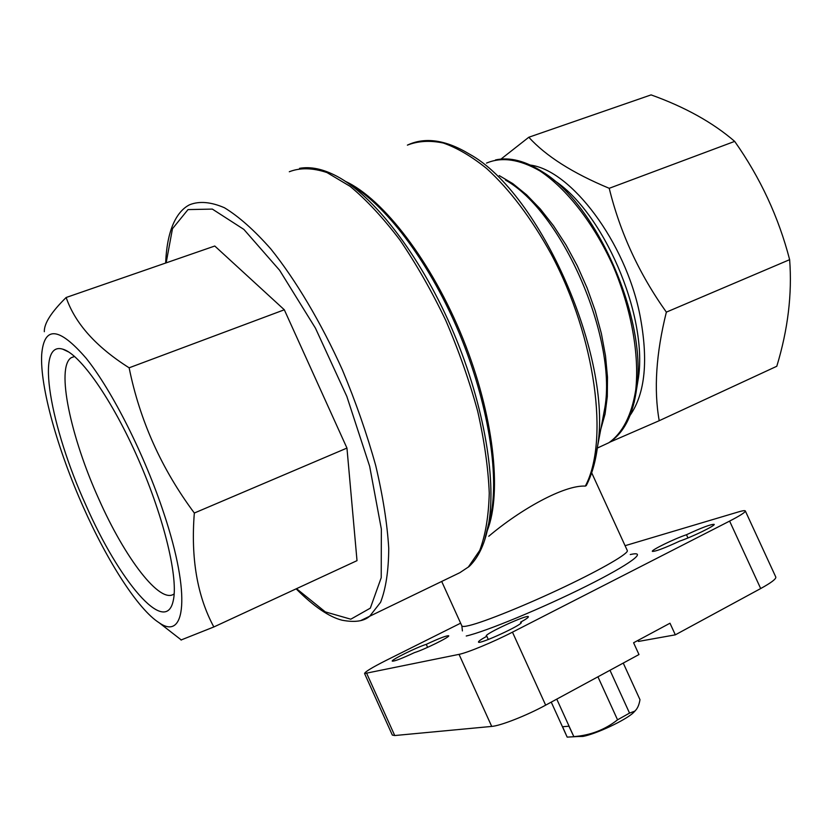 <?xml version="1.0" encoding="UTF-8"?>
<svg xmlns="http://www.w3.org/2000/svg" width="832" height="832" viewBox="0 0 832 832"><rect width="100%" height="100%" fill="white"/><g stroke="black" fill="none" stroke-linecap="round" stroke-linejoin="round"><path stroke-width="1.25" d="M488.29 639.486L486.824 636.251C481.146 639.35 478.358 641.285 478.483 642.054C478.608 645.06 523.734 624.291 521.258 622.378L520.551 622.19C525.928 619.247 528.538 617.427 528.382 616.73C528.018 613.922 484.13 634.067 486.242 636.074L486.824 636.251M520.946 623.054L520.551 622.19M687.96 537.961L686.473 534.737C674.565 538.699 650.874 550.243 652.361 551.377C655.377 551.585 664.487 548.163 679.692 541.102C691.652 537.16 715.832 525.398 714.158 524.347C710.923 524.202 701.698 527.665 686.473 534.737M427.627 647.348L426.265 644.353C416.686 647.296 390.759 660.078 392.257 661.138C394.306 661.409 401.71 658.57 414.471 652.61C424.07 649.709 450.424 636.719 448.698 635.762C446.524 635.523 439.046 638.383 426.265 644.353M609.981 670.27L629.533 713.097L634.681 711.204C637.322 708.999 639.08 705.151 639.985 699.681L623.251 663.073M629.533 713.097L617.552 719.826C604.947 729.758 590.366 735.353 573.82 736.622L568.942 726.211L562.588 726.742L567.154 737.09L551.242 702.114M573.82 736.622L556.764 699.13M617.552 719.826L597.927 676.801M567.299 737.11L577.075 736.57M635.326 710.674L633.256 712.826C625.186 720.356 596.367 733.886 583.003 736.414L573.695 736.653M625.071 545.698L738.4 511.93C742.622 510.682 744.931 510.349 745.316 510.931L775.798 577.044C776.298 578.895 771.254 582.722 760.687 588.546L675.324 634.837L638.425 641.441L637.957 640.422M675.324 634.837L669.989 623.22L633.589 642.762L638.976 654.545L545.657 705.151C526.718 715.52 500.49 725.816 491.712 726.419L394.732 735.54L392.33 735.072L364.572 673.546C364.874 671.892 372.029 667.524 386.058 660.442L460.626 623.178M745.316 510.931C745.534 512.179 740.303 515.57 729.612 521.092L512.46 632.164C493.334 642.023 467.366 652.777 459.035 654.358L364.572 673.546M585.333 486.096L586.248 485.618C591.76 474.978 595.525 461.978 597.532 446.638C612.841 358.311 540.478 192.941 469.539 154.159C445.765 139.797 425.048 136.791 407.389 145.132C418.049 140.951 430.03 140.254 443.321 143.031C457.205 147.909 471.692 156.437 486.762 168.605C509.922 189.831 531.346 218.234 551.034 253.833C596.086 338.281 609.107 441.49 585.333 486.096C564.002 484.942 520.229 509.59 488.769 536.255M361.161 620.36L459.857 572.676L469.165 566.488C478.795 557.242 485.316 542.942 488.706 523.598C496.777 477.391 482.841 399.422 450.996 326.654C419.151 253.885 373.308 195.25 336.648 176.134C323.034 168.969 310.658 166.369 299.52 168.345M500.978 159.099L528.798 137.249C545.948 156.114 572.759 173.129 609.222 188.302C620.11 232.648 639.153 273.926 666.359 312.135C656.074 353.465 653.692 389.657 659.214 420.711L609.648 442.239M66.154 297.492L214.781 246.022L284.315 309.785L346.954 448.074L357.011 560.654L213.834 626.964C197.226 596.18 190.726 558.21 194.334 513.032C161.533 468.936 139.807 420.534 129.137 367.806C96.075 346.892 75.078 323.461 66.154 297.492C51.293 312.114 44.023 323.513 44.325 331.708M181.002 640.016L213.834 626.964M346.954 448.074L194.334 513.032M284.315 309.785L129.137 367.806M85.925 505.17C118.903 580.58 165.194 636.199 173.108 601.286C178.714 579.53 164.622 519.21 138.486 459.597C112.414 399.922 79.862 353.662 62.774 349.18C34.767 340.382 50.554 427.742 85.925 505.17M83.533 507.572C107.661 561.86 138.226 609.513 159.099 622.721C185.526 641.482 191.1 595.015 163.987 513.718C144.81 455.374 112.185 390.634 86.102 358.207C58.937 326.862 44.138 325.614 41.694 354.442C39.801 386.63 57.845 450.351 83.533 507.572M659.214 420.711L776.797 366.267C787.956 329.534 792.241 294.008 789.641 259.667C778.658 217.256 760.344 177.83 734.687 141.388C712.826 122.522 684.965 107.026 651.092 94.89L528.798 137.249M666.359 312.135L789.641 259.667M609.222 188.302L734.687 141.388M74.568 356.429L71.146 357.739C55.817 367.65 70.741 437.164 98.706 498.805C124.8 557.95 160.337 604.885 174.179 593.83M760.687 588.546L729.612 521.092M545.657 705.151L512.46 632.164M602.295 421.366L604.926 407.347C616.834 337.033 561.954 211.63 505.471 180.076M593.975 465.14L602.285 421.387M487.334 530.483C502.226 492.544 493.782 414.981 462.883 338.53C432.037 262.08 383.417 198.931 345.55 181.428M484.474 540.717L491.442 512.242C499.075 468.53 486.356 395.897 456.934 327.756C427.492 259.636 384.696 203.84 349.617 184.226M468.239 567.185L479.742 550.399C485.472 535.205 488.644 516.131 489.258 493.168C488.249 468.27 484.401 441.002 477.714 411.372C469.435 381.004 458.786 350.698 445.775 320.445C431.673 291.013 416.374 264.17 399.859 239.918C383.074 217.776 366.486 199.919 350.095 186.337L327.007 172.578C312.707 167.804 300.144 167.534 289.307 171.746M296.14 588.848C313.82 606.507 329.118 616.959 342.035 620.204C354.775 622.627 364 621.296 369.72 616.2L380.578 602.306C385.871 588.682 388.596 570.679 388.742 548.298C387.244 523.65 382.907 496.08 375.721 465.587C366.943 434.044 355.846 402.178 342.43 369.98C321.017 322.514 295.911 280.259 270.837 248.966C254.332 230.277 238.867 216.538 224.442 207.75C210.943 201.906 199.347 200.907 189.654 204.745C179.369 209.83 167.18 224.921 165.672 263.026M630.188 415.199C645.32 393.193 648.534 359.642 639.818 314.538C625.269 241.842 571.262 170.383 530.41 165.09M636.605 388.981L638.508 377.239C647.608 314.579 603.054 211.245 553.322 179.858M634.213 402.293L636.813 387.244C646.87 318.791 596.783 204.35 542.578 171.912C525.377 160.857 509.694 156.863 495.539 159.931M600.049 446.805L608.878 442.718C622.638 432.962 631.582 415.397 635.731 390.031C639.538 355.046 631.457 309.182 613.194 266.188C594.048 223.704 566.706 188.635 539.812 170.862C519.47 159.224 501.706 156.634 486.512 163.103M600.839 429.083L605.062 414.066L607.308 396.604L607.485 377.062L605.509 355.888L601.39 333.59L595.213 310.742L587.101 287.945L577.273 265.793L565.978 244.899L553.54 225.794L540.29 208.967L526.583 194.802L512.782 183.612L499.231 175.583M296.514 588.671L325.312 611.894L350.792 619.195L370.323 608.15L381.222 577.699L381.347 529.048L369.658 466.294L346.83 396.417L315.453 328.162L279.604 270.265L243.859 229.403L212.337 209.092L188.011 209.591L172.474 228.717L166.15 262.86M461.843 625.862L461.874 625.924C462.322 626.756 464.859 626.6 469.498 625.456C485.077 621.681 526.781 604.802 564.772 586.706C602.836 568.599 629.106 553.197 627.297 550.534L591.677 472.784M466.242 636.002C485.295 631.738 542.35 608.182 586.435 586.113C630.75 563.992 648.71 550.326 630.271 554.559M491.712 726.419L459.035 654.358M394.732 735.54L366.777 673.566M597.345 448.063L608.878 442.718C624.062 433.108 633.37 414.617 636.813 387.244L636.605 388.991M159.099 622.721L181.355 640.016M462.405 630.926L461.874 625.924L441.688 581.443M633.256 712.826L634.702 711.225M74.62 356.47L71.146 357.739M68.713 351.998L62.774 349.18"/></g></svg>
